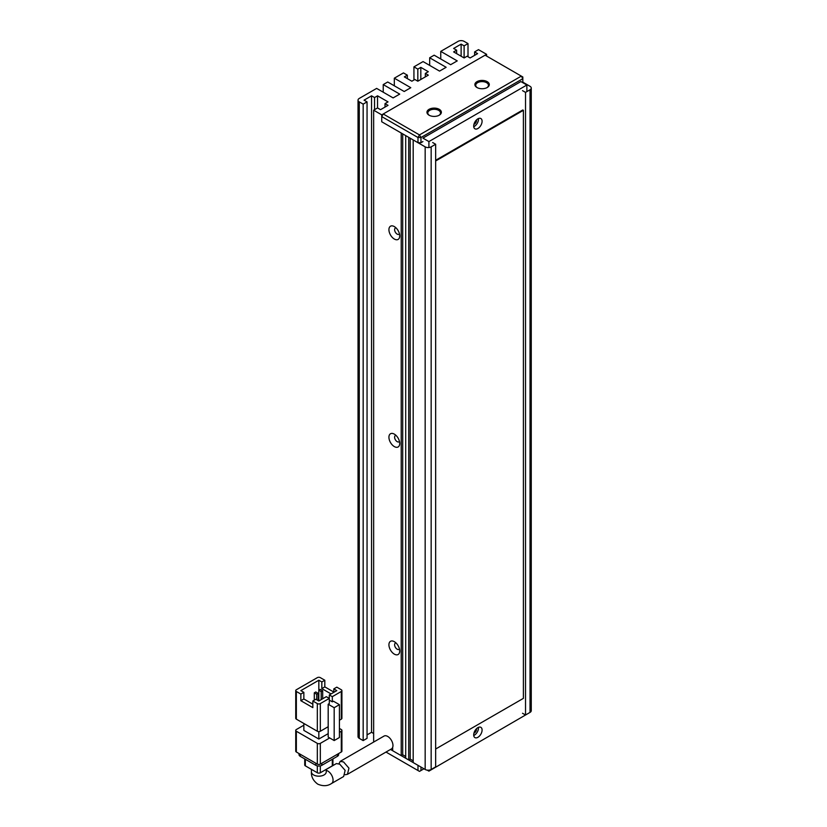 <?xml version="1.0" encoding="UTF-8"?>
<svg xmlns="http://www.w3.org/2000/svg" width="827" height="827" viewBox="0 0 827 827"><rect width="100%" height="100%" fill="white"/><g stroke="black" fill="none" stroke-linecap="round" stroke-linejoin="round"><path stroke-width="1.24" d="M423.972 768.79L419.485 771.384L386.002 752.053M390.499 749.458L417.986 765.326L417.986 770.516M420.974 770.516L420.974 767.063M429.068 115.201L429.068 115.201A7.205 4.156 180 0 1 429.068 109.319A7.205 4.156 180 0 1 439.251 109.319A7.205 4.156 180 0 1 439.251 115.201A7.205 4.156 180 0 1 429.068 115.201M438.93 115.377A6.358 3.67 0 0 0 440.512 112.948A6.358 3.67 0 0 0 438.651 110.353A6.358 3.67 0 0 0 431.725 109.567A6.358 3.67 0 0 0 427.807 112.948A6.358 3.67 0 0 0 429.389 115.377M476.993 87.528L476.993 87.528A7.205 4.156 180 0 1 476.993 81.646A7.205 4.156 180 0 1 487.186 81.646A7.205 4.156 180 0 1 487.186 87.528A7.205 4.156 180 0 1 476.993 87.528M486.865 87.703A6.358 3.67 0 0 0 488.447 85.284A6.358 3.67 0 0 0 486.586 82.69A6.358 3.67 0 0 0 479.66 81.894A6.358 3.67 0 0 0 475.732 85.284A6.358 3.67 0 0 0 477.313 87.703M383.232 113.992L381.733 116.586L417.986 137.509L419.485 134.915L521.33 76.115L485.087 55.182L383.232 113.992L419.485 134.915L420.974 137.509L522.829 78.71L521.33 76.115L522.829 76.973L522.829 82.69M381.733 116.586L381.733 121.776L381.733 114.85L486.586 54.324L486.586 56.05M422.928 141.572L420.974 142.699L420.974 137.509L417.986 137.509L417.986 142.699L381.733 121.776L401.209 133.013L401.209 755.651L392.67 750.72L392.67 747.37M420.974 142.699L417.986 142.699M476.517 119.894A3.174 1.83 -60 0 1 474.305 124.195A3.174 1.83 -60 0 1 473.933 124.37M476.517 728.69A3.174 1.83 -60 0 1 474.305 732.991A3.174 1.83 -60 0 1 473.933 733.167M477.892 118.83A5.934 3.422 -60 0 1 480.859 118.54A5.934 3.422 -60 0 1 481.769 123.295A5.934 3.422 -60 0 1 477.892 128.516A5.934 3.422 -60 0 1 474.925 128.816A5.934 3.422 -60 0 1 474.016 124.06A5.934 3.422 -60 0 1 477.892 118.83M478.461 118.55A5.934 3.422 -60 0 1 474.305 126.438A5.934 3.422 -60 0 1 473.737 126.727M477.892 727.626A5.934 3.422 -60 0 1 480.859 727.336A5.934 3.422 -60 0 1 481.769 732.091A5.934 3.422 -60 0 1 477.892 737.312A5.934 3.422 -60 0 1 474.925 737.612A5.934 3.422 -60 0 1 474.016 732.856A5.934 3.422 -60 0 1 477.892 727.626M478.461 727.346A5.934 3.422 -60 0 1 474.305 735.234A5.934 3.422 -60 0 1 473.737 735.523M526.871 91.59L526.871 85.016L520.886 81.563L422.928 138.119L428.913 141.572L428.913 147.526M526.871 85.016L428.913 141.572M427.197 770.133L428.913 771.126L526.871 714.228M428.913 770.164L428.913 771.126M326.21 772.304L326.241 771.901A7.412 4.28 0 0 1 321.662 775.86A7.412 4.28 0 0 1 313.588 774.93A7.412 4.28 0 0 1 311.417 771.901C311.097 776.667 313.206 780.74 317.754 784.141C322.964 786.374 327.554 786.167 331.524 783.51L343.65 776.512L345.138 770.371L339.721 764.158L336.382 763.579L326.241 769.441M296.355 691.475L300.852 694.07L303.85 692.344L300.852 690.617L318.829 680.239L321.827 681.965L324.815 680.239L320.328 677.644A2.119 1.22 180 0 0 317.33 677.644L296.355 689.749A2.119 1.22 180 0 0 295.735 690.617L295.735 718.291A2.119 1.22 180 0 0 296.355 719.149L296.355 691.475A2.119 1.22 180 0 1 295.735 690.617M328.185 726.716L320.328 731.254L320.328 703.591L329.311 698.401L329.311 703.591L328.185 704.232L328.185 737.095L334.18 740.558L339.421 737.529L339.421 704.666L333.436 701.213L332.309 701.854L332.309 696.665L341.293 691.475L341.293 719.149A2.119 1.22 0 0 0 341.913 718.291L341.913 690.617A2.119 1.22 180 0 1 341.293 691.475M300.852 694.07L300.852 700.707L312.833 707.633L312.833 700.996L317.33 703.591L317.33 731.254A2.119 1.22 0 0 0 320.328 731.254M317.33 731.254L296.355 719.149M341.293 719.149L339.421 720.234M328.185 733.642L318.829 739.038L318.829 731.616M318.829 739.038L303.85 730.396L303.85 723.48M341.913 690.617A2.119 1.22 180 0 0 341.293 689.749L336.806 687.154L333.808 688.881L333.808 692.344M333.808 692.065L324.815 686.875L324.815 680.239M318.829 680.239L318.829 690.225L321.186 691.63L321.186 699.632M339.421 732.34L341.293 731.254L341.293 752.012L320.328 764.117L320.328 743.37A2.119 1.22 180 0 1 317.33 743.37L317.33 764.117L296.355 752.012L296.355 731.254A2.119 1.22 180 0 1 295.735 730.396A2.119 1.22 180 0 1 296.355 729.528L303.85 725.207M320.328 743.37L329.684 737.963M339.421 728.453L341.293 729.528A2.119 1.22 180 0 1 341.913 730.396A2.119 1.22 180 0 1 341.293 731.254M296.355 731.254L317.33 743.37M332.309 696.665L329.311 694.938L329.311 698.401L326.314 696.665L318.829 700.996L318.788 690.245L320.287 689.377L322.685 690.762L322.685 698.763M312.833 700.996L315.831 699.26L318.829 700.996M320.328 703.591A2.119 1.22 180 0 1 317.33 703.591M328.185 704.232L334.18 707.695L334.18 740.558M329.311 694.938L336.806 690.617L333.808 688.881M332.309 701.854L329.311 700.128M331.058 693.936L321.827 688.602L324.815 686.875M321.827 688.602L321.827 681.965M300.852 700.707L303.85 698.98L312.833 704.17M303.85 692.344L303.85 698.98M334.18 707.695L339.421 704.666M314.291 700.149L314.291 692.84L316.689 694.225L316.689 699.756M317.33 764.117A2.119 1.22 0 0 0 320.328 764.117M295.735 730.396L295.735 751.154A2.119 1.22 0 0 0 296.355 752.012M341.293 752.012A2.119 1.22 0 0 0 341.913 751.154L341.913 730.396M316.689 694.225L318.188 693.357L318.188 700.624M318.188 693.357L315.79 691.972L314.291 692.84M321.186 691.63L322.685 690.762M337.395 754.265L337.395 756.333A4.238 2.45 0 0 0 338.646 754.606L338.646 753.542M299.012 753.542L299.012 754.606A4.238 2.45 0 0 0 300.253 756.333L300.253 754.265M315.831 763.259L315.831 765.326L300.253 756.333M315.831 765.326A4.238 2.45 0 0 0 321.827 765.326L321.827 763.259M337.395 756.333L321.827 765.326M317.33 765.885L317.33 772.769L305.349 765.854L305.349 759.279M332.309 759.279L332.309 765.854L320.328 772.769L320.328 765.885M332.309 765.854A2.119 1.22 0 0 0 332.93 764.985L332.93 758.917M317.33 772.769A2.119 1.22 0 0 0 320.328 772.769M304.729 758.917L304.729 764.985A2.119 1.22 0 0 0 305.349 765.854M338.967 763.776L340.207 761.378L343.556 761.946L348.953 768.159L347.443 774.32L345.179 774.734M347.443 774.32L391.429 748.921A7.412 4.28 -120 0 0 392.567 742.977A7.412 4.28 -120 0 0 387.729 736.443A7.412 4.28 -120 0 0 384.017 736.082L340.207 761.378M435.653 749.014L523.398 698.36L523.398 110.322L522.798 109.97L435.653 160.283M523.398 110.322L435.653 160.976M394.314 641.669A7.629 4.404 -120 0 0 388.928 644.781A7.629 4.404 -120 0 0 394.314 654.126A7.629 4.404 -120 0 0 399.71 651.014A7.629 4.404 -120 0 0 394.314 641.669L394.314 641.669M396.019 642.961A3.597 2.078 -120 0 0 395.358 643.137A3.597 2.078 -120 0 0 394.81 646.021A3.597 2.078 -120 0 0 397.167 649.195A3.597 2.078 -120 0 0 398.965 649.371A3.597 2.078 -120 0 0 399.431 648.895M394.314 434.123A7.629 4.404 -120 0 0 388.928 437.235A7.629 4.404 -120 0 0 394.314 446.58A7.629 4.404 -120 0 0 399.71 443.468A7.629 4.404 -120 0 0 394.314 434.123L394.314 434.123M396.019 435.426A3.597 2.078 -120 0 0 395.358 435.591A3.597 2.078 -120 0 0 394.81 438.475A3.597 2.078 -120 0 0 397.167 441.649A3.597 2.078 -120 0 0 398.965 441.825A3.597 2.078 -120 0 0 399.431 441.349M394.314 226.577A7.629 4.404 -120 0 0 388.928 229.699A7.629 4.404 -120 0 0 394.314 239.034A7.629 4.404 -120 0 0 399.71 235.922A7.629 4.404 -120 0 0 394.314 226.577L394.314 226.577M396.019 227.88A3.597 2.078 -120 0 0 395.358 228.045A3.597 2.078 -120 0 0 394.81 230.929A3.597 2.078 -120 0 0 397.167 234.103A3.597 2.078 -120 0 0 398.965 234.279A3.597 2.078 -120 0 0 399.431 233.803M522.53 90.639L525.527 92.366L525.527 715.004L530.024 712.409A4.238 2.45 0 0 0 531.265 710.682L531.265 88.044A4.238 2.45 180 0 1 530.024 89.781L525.527 92.366M522.829 82.162L530.024 86.318A4.238 2.45 180 0 1 531.265 88.044M464.112 57.952L453.63 51.905L456.628 50.168L453.63 48.442L461.125 44.12L464.112 45.847L464.112 57.952L467.11 56.226L470.108 57.952L477.592 53.631L474.605 51.905L478.492 49.651L486.586 54.324M363.167 104.13L363.167 740.599L359.269 738.356L359.269 101.886L363.167 104.13L367.054 101.886L364.066 100.15L371.55 95.829L374.548 97.555L377.546 95.829L388.028 101.886L385.031 103.613L388.028 105.339L380.534 109.671L377.546 107.934L373.649 110.187L381.733 114.85M464.112 45.847L468.01 43.593L468.01 56.743M440.75 58.996L440.75 51.377L458.127 41.35A4.238 2.45 180 0 1 464.112 41.35L468.01 43.593M440.75 51.377L457.228 60.898L450.632 64.702L434.154 55.182L429.668 57.776L446.146 67.297L439.55 71.101L423.073 61.58L413.934 66.863L417.831 69.106L420.829 67.38L428.314 71.701L425.326 73.427L428.314 75.164L417.831 81.211L417.831 69.106M407.349 78.617L407.349 75.164L404.351 76.89L411.846 81.211L414.834 79.485L417.831 81.211M407.349 75.164L403.452 72.91L394.314 78.193L410.792 87.703L404.207 91.508L387.729 81.997L383.232 84.592L399.71 94.102L393.114 97.906L376.647 88.396L359.269 98.423A4.238 2.45 180 0 0 358.029 100.15L358.029 736.619A4.238 2.45 0 0 0 359.269 738.356M359.269 101.886A4.238 2.45 180 0 1 358.029 100.15M373.649 742.067L373.649 110.187M432.666 142.523L435.653 144.26L435.653 766.887L431.167 769.482L431.167 146.855A4.238 2.45 180 0 1 425.171 146.855L413.19 139.928L413.19 762.566L425.171 769.482A4.238 2.45 0 0 0 431.167 769.482M408.693 759.972L405.706 758.245L405.706 135.607L408.693 137.334L408.693 759.972L410.192 759.103L413.19 760.83M431.167 146.855L435.653 144.26M367.054 734.893L371.55 732.298L373.649 733.508M363.167 740.599L367.054 738.356L367.054 101.886M525.527 715.004L522.53 713.277M474.605 51.905L474.605 55.357M377.546 95.829L377.546 107.934M371.55 732.298L371.55 95.829M383.232 92.2L383.232 84.592M394.314 85.801L394.314 78.193M420.829 79.485L420.829 67.38M413.934 80.002L413.934 66.863M429.668 65.395L429.668 57.776M461.125 44.12L461.125 56.226M405.706 756.509L402.708 754.782L401.209 755.651M402.708 754.782L402.708 133.881M385.031 103.613L385.031 107.076M374.548 97.555L374.548 109.671M425.326 76.89L425.326 73.427M456.628 53.631L456.628 50.168M410.192 138.202L410.192 759.103M331.524 783.51A7.412 4.28 -120 0 0 332.661 777.576A7.412 4.28 -120 0 0 327.812 771.043A7.412 4.28 -120 0 0 326.241 770.413M425.171 146.855L425.171 769.482M530.024 89.781L530.024 712.409M326.241 771.901L326.241 769.348M311.417 771.901L311.417 769.348"/></g></svg>
